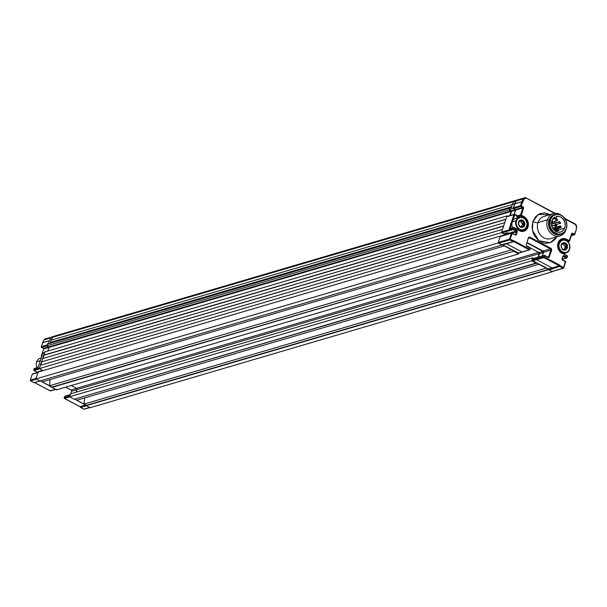 <?xml version="1.0" encoding="UTF-8"?>
<svg xmlns="http://www.w3.org/2000/svg" width="607" height="607" viewBox="0 0 607 607"><rect width="100%" height="100%" fill="white"/><g stroke="black" fill="none" stroke-linecap="round" stroke-linejoin="round"><path stroke-width="0.91" d="M511.807 207.564A0.577 0.486 -106.4 0 1 511.511 206.797L50.366 342.462A0.577 0.486 73.6 0 0 50.586 343.175M511.511 206.797L512.247 204.559L51.102 340.224L50.366 342.462L511.511 206.797M50.662 343.221L50.366 342.462L51.102 340.224L52.877 336.961L53.856 336.278A2.709 2.269 73.6 0 0 52.65 337.31L516.109 200.97L513.09 208.36L509.068 209.544L509.516 208.163L509.068 209.544L511.39 210.773L515.419 209.59L511.39 210.773L511.587 211.289L515.616 210.098L511.587 211.289L510.191 215.531L511.587 211.289L509.068 209.544L513.09 208.36L514.569 203.876L512.247 204.559L513.795 201.653L52.65 337.31L51.102 340.224L512.247 204.559L511.231 207.662L47.361 344.123L509.516 208.163L508.954 209.885L509.516 208.163L511.231 207.662M513.795 201.653A2.709 2.269 -106.4 0 1 515.032 200.606A2.709 2.269 73.6 0 0 513.795 201.653L516.109 200.97A2.709 2.269 -106.4 0 1 517.346 199.931A2.709 2.269 -106.4 0 1 518.902 200.113L516.633 200.318L514.569 203.876L512.247 204.559L513.795 201.653M556.111 229.552L554.98 229.886L556.111 229.552M54.251 336.202L55.442 336.453M555.868 230.417L554.798 230.736M47.361 344.123L46.8 345.846L508.954 209.885L46.8 345.846L48.81 346.916L510.965 210.955L508.954 209.885L511.162 211.464L49.008 347.424L48.81 346.916L511.155 211.175L49.008 347.424L47.832 350.99L49.023 347.28L46.8 345.846L47.361 344.123M509.789 215.644L511.162 211.464L509.789 215.644M506.966 215.917L507.642 216.274L506.966 215.917L44.812 351.878L506.966 215.917L505.897 219.188L506.966 215.917M43.734 355.148L505.897 219.188L43.97 355.27L44.812 351.878L43.734 355.148M505.821 219.4L43.97 355.27L505.821 219.4M42.907 358.509L43.97 355.27L42.907 358.509M504.758 222.64L42.604 358.593L41.526 361.871L503.681 225.91L504.758 222.64L42.604 358.593L41.526 361.871L503.681 225.91L504.758 222.64M503.613 226.123L41.526 361.871L503.613 226.123M40.699 365.224L41.762 361.992L40.699 365.224M502.55 229.355L40.396 365.315L39.318 368.586L501.473 232.633L502.55 229.355L40.396 365.315L39.318 368.586L43.089 370.589L39.318 368.586L501.473 232.633L505.343 234.689L501.473 232.633L502.55 229.355M500.441 236.131L509.182 233.558M500.343 236.077L38.188 372.038L500.343 236.077L498.074 242.967L500.343 236.077M34.053 382.676L30.646 380.862L34.053 382.676L39.789 380.984L35.919 378.927L38.188 372.038L35.919 378.927L498.074 242.967L35.919 378.927L39.789 380.984L501.943 245.023L498.074 242.967L501.943 245.023L39.789 380.984L36.382 379.17L30.471 380.718M504.387 245.918L502.141 244.72L504.387 245.918L42.224 381.871L504.387 245.918M40.282 380.839L42.224 381.871L40.282 380.839M40.237 380.855A0.577 0.486 -106.4 0 1 40.403 380.908L51.982 387.054L49.508 385.741L50.115 379.557L49.508 385.741L511.663 249.78L49.508 385.741L51.982 387.054L514.144 251.101L511.663 249.78L514.144 251.101L51.982 387.054L514.144 251.101L51.876 387.403L56.519 389.869L518.674 253.916L514.03 251.442L518.674 253.916L56.519 389.869L40.403 380.908L34.523 382.547M518.97 253.013L518.674 253.916L518.97 253.013M538.644 252.375L530.313 247.952L538.644 252.375A0.964 0.812 -106.4 0 1 539.137 253.65L76.983 389.611A0.964 0.812 73.6 0 0 76.49 388.336L538.644 252.375L539.137 253.65L537.992 257.133L539.137 253.65L76.983 389.611L76.133 392.19L77.028 389.246L76.49 388.336L538.644 252.375M71.231 385.544L76.49 388.336L71.231 385.544M533.629 258.415L532.65 257.892L531.686 260.82L69.532 396.781L70.488 393.852L532.65 257.892L531.686 260.82L536.33 263.294L74.175 399.247L69.532 396.781L531.686 260.82L538.925 264.265L76.763 400.218L74.669 399.103L76.763 400.218L538.925 264.265L536.444 262.945L74.175 399.247L69.532 396.781L70.488 393.852M546.201 268.127L84.047 404.087L84.654 397.904L84.047 404.087L546.201 268.127L548.523 269.364L86.369 405.324L84.047 404.087L86.369 405.324L548.523 269.364L86.255 405.666L548.409 269.713L552.287 271.769L90.124 407.722L86.255 405.666L90.124 407.722L552.287 271.769L546.201 268.127M510.51 223.634L511.625 224.233M509.751 227.936L509.501 228.702L509.751 227.936L510.29 228.224M508.135 232.845L504.106 234.029L505.343 234.689L504.106 234.029L508.135 232.845L509.372 233.505L508.135 232.845M502.285 244.682A0.577 0.486 73.6 0 0 502.528 244.925L506.549 243.741L502.528 244.925L518.014 253.157L522.043 251.973L506.549 243.741L522.043 251.973L518.014 253.157A0.577 0.486 73.6 0 0 518.606 252.982M513.317 241.647L513.461 241.609A0.577 0.486 -106.4 0 1 513.484 241.601L513.461 241.609A0.577 0.486 -106.4 0 1 513.841 241.632L506.587 243.764L522.043 251.973A0.577 0.486 73.6 0 0 522.377 252.011A0.577 0.486 -106.4 0 1 522.043 251.973L529.289 249.841L529.759 249.234L514.311 241.025A1.161 0.971 73.6 0 0 513.552 240.979L513.264 241.692M528.598 238.149A0.964 0.812 -106.4 0 0 528.53 238.308L528.53 238.308A0.964 0.812 -106.4 0 1 529.592 237.853L550.344 248.878A0.964 0.812 -106.4 0 1 550.837 250.152L543.584 252.284L542.423 255.835L543.477 252.633L539.448 253.817L538.394 257.019L539.448 253.817L539.228 252.762L530.313 247.952L538.955 252.542L542.984 251.359L527.028 242.883L542.984 251.359A0.964 0.812 -106.4 0 1 543.477 252.633L539.448 253.817A0.964 0.812 73.6 0 0 538.955 252.542L543.257 251.579L543.477 252.633L542.423 255.835L543.584 252.284A0.964 0.812 73.6 0 0 543.098 251.01L550.344 248.878L529.592 237.853L528.667 238.126L530.063 237.246A1.548 1.297 73.6 0 0 528.371 237.967L526.201 244.75M547.248 257.102L547.817 257.406A1.548 1.297 73.6 0 0 549.51 256.685L548.743 256.526A0.964 0.812 -106.4 0 1 547.681 256.981L544.585 255.335A0.577 0.486 -106.4 0 0 543.948 255.6L543.553 256.807L544.32 256.966L544.714 255.759L543.948 255.6L536.702 257.732L543.948 255.6L543.553 256.807L536.307 258.939L536.96 257.444L532.673 258.923L532.278 260.13L532.771 258.741L533.31 258.65A0.577 0.486 73.6 0 0 532.673 258.923L536.702 257.732A0.577 0.486 -106.4 0 1 537.339 257.467L537.339 257.467A0.577 0.486 73.6 0 0 536.702 257.732L536.307 258.939L532.278 260.13A0.577 0.486 73.6 0 0 532.574 260.889L536.603 259.705A0.577 0.486 -106.4 0 1 536.307 258.939L536.603 259.705L552.089 267.93L548.06 269.121A0.577 0.486 73.6 0 0 548.652 268.947M515.616 210.098L514.22 214.339L515.419 209.59L515.616 210.098L522.862 207.966L515.616 210.098M512.187 220.523L513.575 216.297L512.187 220.523L512.695 220.796M53.879 336.27L517.346 199.931A2.709 2.269 73.6 0 0 516.109 200.97L514.584 203.838A0.577 0.486 73.6 0 0 514.554 203.922L513.264 207.844A0.577 0.486 73.6 0 0 513.56 208.603L515.631 209.954L513.234 208.057L514.554 203.922A0.577 0.486 -106.4 0 1 514.584 203.838L516.109 200.97L523.363 198.838A2.709 2.269 -106.4 0 1 524.6 197.799A2.709 2.269 -106.4 0 1 526.155 197.981L554.495 213.391L526.155 197.981A2.709 2.269 73.6 0 0 524.592 197.799A2.709 2.269 73.6 0 0 523.363 198.838L524.091 199.081A2.124 1.783 -106.4 0 1 526.284 198.406L523.363 198.838L521.838 201.706L522.566 201.949L524.091 199.081L520.806 206.471A0.577 0.486 -106.4 0 1 520.51 205.705L521.8 201.79A0.577 0.486 -106.4 0 1 521.838 201.706L523.363 198.838L516.109 200.97L517.323 199.931M521.883 201.699L522.536 202.04L521.883 201.699M511.117 223.285L511.883 223.771M502.247 244.606L518.545 253.066M548.614 269.091L552.264 268.112L548.584 269.189A0.577 0.486 73.6 0 0 548.88 269.956L552.901 268.772L552.332 268.241L559.578 266.109L563.099 268.203L563.569 267.596L560.352 265.889L552.438 268.522L552.051 267.915L559.297 265.783A0.577 0.486 -106.4 0 1 559.578 266.109L552.332 268.241A0.577 0.486 73.6 0 0 552.051 267.915L536.603 259.705L543.849 257.573L559.297 265.783L559.768 265.176L544.32 256.966L543.849 257.573L544.32 256.966L543.553 256.807L543.849 257.573L559.297 265.783L552.051 267.915L536.603 259.705L536.307 258.939A0.577 0.486 73.6 0 0 536.603 259.705L552.089 267.93L548.06 269.121L532.574 260.889L543.849 257.573A0.577 0.486 -106.4 0 1 543.553 256.807L532.278 260.13L532.293 260.562L548.591 269.03M553.531 225.387L556.278 226.851M79.965 406.66L85.868 405.059A0.577 0.486 -106.4 0 1 86.148 405.385L80.405 407.069A0.577 0.486 73.6 0 0 80.124 406.743L64.35 398.306M83.758 409.08L83.925 409.164A0.577 0.486 73.6 0 0 84.259 409.201L89.995 407.517A0.577 0.486 -106.4 0 1 89.661 407.479L83.925 409.164L80.708 407.456A0.577 0.486 73.6 0 1 80.428 407.13L86.285 405.635A0.577 0.486 -106.4 0 1 86.171 405.446L74.669 399.103L85.868 405.059L80.124 406.743L64.524 398.458L69.767 396.91L64.524 398.458A0.577 0.486 73.6 0 1 64.228 397.691L64.623 396.485L70.162 394.853L64.623 396.485A0.577 0.486 73.6 0 1 65.26 396.212M69.767 396.06L64.228 397.691L69.767 396.06M70.791 393.761L71.611 391.287L76.945 389.717L71.611 391.287A0.964 0.812 73.6 0 0 71.118 390.013L76.596 388.404L71.118 390.013L65.738 387.16L71.011 390.013L65.677 387.175M50.108 390.794L55.525 389.337L50.275 390.885A0.577 0.486 73.6 0 0 50.867 390.711M50.275 390.885L34.667 382.592L50.275 390.885M40.214 380.855L34.667 382.592A0.577 0.486 73.6 0 0 34.5 382.539M32.907 373.973A0.577 0.486 73.6 0 0 32.277 374.238L38.013 372.554L36.086 378.411L38.013 372.554L32.277 374.238L30.35 380.096L36.086 378.411L30.35 380.096A0.577 0.486 73.6 0 0 30.646 380.862L36.382 379.17L39.789 380.984M38.112 372.372L38.013 372.554A0.577 0.486 -106.4 0 1 38.317 372.243L32.581 373.927M44.63 352.561L39.485 368.07L33.749 369.762L39.485 368.07L44.531 352.735A0.577 0.486 -106.4 0 1 44.835 352.424L43.12 352.933A0.577 0.486 73.6 0 0 42.816 353.244L44.531 352.735L42.816 353.244L38.279 366.916L37.513 367.721L34.091 368.73L33.749 369.762A0.577 0.486 73.6 0 0 34.045 370.52L39.781 368.836L43.006 370.725M34.72 368.457A0.577 0.486 73.6 0 0 34.091 368.73L37.513 367.721A0.577 0.486 -106.4 0 1 37.953 367.394M43.332 348.335L43.689 348.934L49.023 347.363L43.689 348.934L41.367 355.998L41.974 355.816L41.367 355.998L41.663 356.757L41.284 356.059M41.367 355.998A0.577 0.486 73.6 0 0 41.663 356.757M47.854 343.979L47.475 343.774L47.08 344.981L47.475 343.774L48.484 343.479L49.372 340.77L42.627 342.758L41.337 346.673L47.08 344.981L41.337 346.673A0.577 0.486 73.6 0 0 41.633 347.439L46.883 345.891L41.633 347.439L43.492 348.426L48.742 346.878L43.492 348.426L41.458 347.287M44.106 339.867L44.19 339.799A2.709 2.269 -106.4 0 1 45.426 338.759A2.709 2.269 73.6 0 0 44.19 339.799L50.935 337.818A2.709 2.269 -106.4 0 1 52.172 336.771A2.709 2.269 -106.4 0 1 53.09 336.733M53.34 336.794L45.426 338.759A2.709 2.269 -106.4 0 1 46.982 338.941M42.589 342.864L44.106 339.966M44.19 339.799L50.935 337.818L49.41 340.686L42.665 342.667L44.19 339.799M52.149 336.779L51.17 337.462L49.41 340.686A0.577 0.486 73.6 0 0 49.372 340.77L48.484 343.479L48.864 343.683M89.851 407.532L86.444 405.772L80.708 407.456L86.444 405.772L89.661 407.479L83.925 409.164L80.534 407.312M39.614 368.699L34.045 370.52L36.989 372.091L42.725 370.399A0.577 0.486 -106.4 0 1 42.96 370.627M37.3 372.539A0.577 0.486 73.6 0 0 36.989 372.091L42.725 370.399L39.781 368.836M36.822 372L33.871 370.376M41.284 357.91L40.13 358.251A6.76 5.675 73.6 0 0 36.617 361.855A6.76 5.675 -106.4 0 1 41.23 358.062M39.933 361.893L40.328 360.763L36.617 361.855L40.396 360.611M36.617 361.855A6.76 5.675 73.6 0 0 37.095 367.622A6.76 5.675 -106.4 0 1 36.617 361.855M507.323 216.509A0.577 0.486 73.6 0 0 506.686 216.782L513.932 214.643A0.577 0.486 -106.4 0 1 514.569 214.377L516.853 215.182L516.36 215.326L516.853 215.182L516.815 216.13A0.577 0.486 73.6 0 0 517.111 216.889L520.836 215.796L523.469 217.192L522.779 217.397L523.469 217.192A7.345 6.169 -106.4 0 1 527.202 226.866L526.679 227.026L527.202 226.866A7.345 6.169 -106.4 0 1 523.416 230.781A7.345 6.169 -106.4 0 1 519.372 230.402M519.296 230.721A7.921 6.654 73.6 0 0 527.969 227.026L527.202 226.866L527.969 227.026A7.921 6.654 73.6 0 0 523.94 216.593L521.307 215.189L520.836 215.796A0.577 0.486 -106.4 0 1 520.54 215.03L523.135 206.85L521.276 205.864L523.409 207.078L523.629 208.125L521.307 215.189L523.94 216.593L523.469 217.192L523.94 216.593L525.131 217.382L527.073 219.651L528.189 222.534L528.295 225.584L526.595 229.476L523.211 231.404L520.578 231.244L514.03 227.921L519.296 230.721M519.16 230.288L513.894 227.496L513.302 227.671L514 227.496L513.219 229.56A0.577 0.486 -106.4 0 1 512.923 228.793L513.264 227.762A0.577 0.486 -106.4 0 1 513.894 227.496L514.061 227.579M553.417 213.634A11.594 9.735 -106.4 0 1 562.074 215.773A11.594 9.735 73.6 0 0 547.4 219.817L537.977 222.587L547.4 219.817A11.594 9.735 -106.4 0 1 553.417 213.634L544.001 216.403A11.594 9.735 73.6 0 0 537.977 222.587A3.862 1.335 18.2 0 1 532.863 221.532L532.073 227.306L533.287 233.209L534.6 235.918L538.394 240.349L543.227 242.921L545.807 243.369L550.815 242.519L554.973 239.469L556.763 236.813L550.276 242.732L538.94 240.774L532.422 230.235L532.863 221.532A3.862 1.335 -161.8 0 0 537.977 222.587A11.594 9.735 73.6 0 0 539.805 234.188A11.594 9.735 73.6 0 0 549.35 238.9M547.4 219.817L549.039 220.151A10.349 8.688 -106.4 0 1 557.051 214.354L553.614 214.916L550.837 216.957L549.039 220.151L548.751 226.024L551.361 231.404L554.305 233.794L555.982 234.477L559.426 234.681L562.621 233.3A10.349 8.688 -106.4 0 1 552.059 232.147A10.349 8.688 -106.4 0 1 549.039 220.151L547.4 219.817A11.594 9.735 73.6 0 0 553.288 235.091A11.594 9.735 73.6 0 0 565.982 229.689L565.982 229.689A11.594 9.735 -106.4 0 1 559.965 235.873A11.594 9.735 -106.4 0 1 549.646 231.988A11.594 9.735 -106.4 0 1 547.4 219.817M545.192 216.145A11.594 9.735 73.6 0 0 537.977 222.587A11.594 9.735 73.6 0 0 540.222 234.757A11.594 9.735 73.6 0 0 550.541 238.642L559.965 235.873M532.863 221.532L538.219 214.483L550.223 214.575L544.699 212.86L539.699 213.717L535.541 216.76L532.863 221.532M516.428 215.364L515.996 215.493L516.428 215.364M514.311 215.986L513.408 216.251L514.311 215.986M509.705 228.589L513.264 227.762L509.235 228.945L513.932 214.643L506.686 216.782L501.648 232.117L512.923 228.793L501.648 232.117A0.577 0.486 73.6 0 0 501.936 232.876L513.219 229.56L516.155 231.123A0.577 0.486 -106.4 0 1 516.451 231.889L517.217 232.049A1.161 0.971 73.6 0 0 516.633 230.516L516.155 231.123L516.633 230.516L513.689 228.953L517.187 231.168L516.428 234.454L515.54 235.106L512.217 233.437L509.819 239.902A0.577 0.486 -106.4 0 1 509.523 239.135L511.451 233.278A0.577 0.486 -106.4 0 1 512.08 233.005L514.592 234.697M509.235 233.801L508.909 233.255L516.155 231.123L513.219 229.56L501.936 232.876L503.795 233.862L507.824 232.678L508.909 233.255L507.824 232.678M514.926 234.514L515.662 234.302L516.451 231.889L512.285 233.111M511.504 235.607L510.593 235.873M511.489 233.179L512.08 233.005L511.489 233.179M500.805 236.32A0.577 0.486 73.6 0 0 500.168 236.593L511.451 233.278L500.168 236.593L498.248 242.451L509.523 239.135L498.248 242.451A0.577 0.486 73.6 0 0 498.537 243.217L509.819 239.902L513.226 241.707L513.507 241.002L510.29 239.295L514.311 241.025L513.841 241.632L514.311 241.025L529.759 249.234L530.131 247.603L527.028 245.956L527.058 246.381L530.161 248.028L527.058 246.381L526.193 244.925L528.371 237.967L529.554 237.102L530.063 237.246L529.592 237.853A0.964 0.812 -106.4 0 0 529.031 237.792L528.621 238.24M501.814 244.818L505.843 243.635A0.577 0.486 -106.4 0 1 505.51 243.597L501.481 244.78A0.577 0.486 73.6 0 0 502.072 244.606M498.537 243.217L501.481 244.78L513.226 241.707L509.819 239.902L498.537 243.217M513.226 241.707L505.699 243.65M513.507 241.594A0.577 0.486 -106.4 0 1 513.841 241.632L506.587 243.764A0.577 0.486 73.6 0 0 506.42 243.71M513.841 241.632L529.289 249.841L513.841 241.632M518.348 253.195L522.377 252.011A0.577 0.486 73.6 0 0 522.635 251.799M530.199 247.747A0.577 0.486 -106.4 0 1 530.321 248.362L529.926 249.568A0.577 0.486 -106.4 0 1 529.289 249.841L522.043 251.973L506.397 243.71M526.633 246.04L527.088 246.04M547.514 256.89L548.743 256.526L550.837 250.152L543.584 252.284L543.098 251.01L527.142 242.534L543.098 251.01L550.344 248.878L550.815 248.278L530.063 237.246L550.815 248.278L550.344 248.878A0.964 0.812 -106.4 0 1 550.837 250.152L551.604 250.312A1.548 1.297 73.6 0 0 550.815 248.278L551.558 249.143L551.604 250.312L549.236 257.163L547.817 257.406L544.714 255.759L544.32 256.966L563.569 267.596L565.466 261.313L562.522 259.75L562.552 260.175L565.496 261.738L562.219 259.91L561.961 258.65L563.266 255.646L564.024 255.699L562.962 256.473L566.498 257.861L566.968 257.262L564.024 255.699L566.968 257.262L567.279 255.805L562.074 253.089M544.585 255.335L543.993 255.509L544.585 255.335M559.692 266.39L563.099 268.203L551.816 271.519L548.88 269.956L559.692 266.39M565.534 261.458A0.577 0.486 -106.4 0 1 565.656 262.072L563.728 267.93A0.577 0.486 -106.4 0 1 563.099 268.203L551.816 271.519A0.577 0.486 73.6 0 0 552.408 271.344M562.583 259.834L562.416 259.75A0.577 0.486 -106.4 0 1 562.128 258.984L562.917 256.571A0.577 0.486 -106.4 0 1 563.554 256.298L566.498 257.861L562.097 259.159L566.498 257.861A0.577 0.486 -106.4 0 0 567.128 257.596L567.469 256.564A0.577 0.486 -106.4 0 0 567.348 255.942M566.695 257.725L567.128 257.596L566.695 257.725M564.556 254.356L564.92 253.248M561.907 252.998L567.31 256.222L561.907 252.998A7.345 6.169 -106.4 0 1 557.81 246.222A7.345 6.169 -106.4 0 1 561.179 239.719A7.345 6.169 -106.4 0 1 566.217 239.902L568.85 241.305L569.32 240.698L566.688 239.295L566.217 239.902L566.688 239.295A7.921 6.654 73.6 0 0 558.015 242.99A7.921 6.654 73.6 0 0 562.044 253.43L559.791 251.602L558.228 248.976L557.605 245.949L558.592 241.677L560.375 239.636L562.765 238.612L565.405 238.779L569.48 241.032A0.577 0.486 -106.4 0 1 568.85 241.305L567.765 241.624L568.85 241.305L566.217 239.902L565.527 240.106L566.217 239.902A7.345 6.169 -106.4 0 0 561.991 239.408A7.345 6.169 -106.4 0 0 557.795 245.714A7.345 6.169 -106.4 0 0 561.907 252.998M560.731 240.38A7.345 6.169 73.6 0 0 560.246 240.319M561.3 240.516L560.071 240.304M564.32 254.234L564.616 253.339M563.296 249.788L564.214 249.242L565.883 249.56L566.043 249.007M561.551 243.839L562.181 244.257M563.668 249.318L563.364 250.008M569.541 240.865L569.047 241.161L571.809 233.331L572.697 233.179L571.893 233.885L574.085 234.772L574.556 234.173L572.697 233.179L574.556 234.173L576.028 230.493A0.577 0.486 -106.4 0 1 576.005 230.584L574.723 234.507A0.577 0.486 -106.4 0 1 574.085 234.772L571.339 235.584L574.085 234.772L571.862 233.801M574.29 234.636L574.723 234.507L574.29 234.636M518.112 199.862L518.902 200.113M512.179 222.208L511.011 223.467M510.601 224.628L510.828 227.2M512.171 231.965L512.596 233.065M549.896 253.005L550.595 253.377M522.081 203.421L521.39 203.049M576.567 227.101L576.058 230.341M564.791 218.452L575.193 223.975L576.65 227.033L576.119 230.432M575.216 224.4A2.124 1.783 -106.4 0 1 576.377 226.859L576.164 225.425L575.216 224.4L565.2 219.081L575.216 224.4M576.582 226.95A2.709 2.269 73.6 0 0 575.254 224.066M575.087 223.975L564.844 218.535M555.041 213.323L526.315 198.064M514.584 203.838L521.838 201.706L514.584 203.838M514.554 203.922L521.8 201.79L514.554 203.922M513.264 207.844L520.51 205.705L513.264 207.844M513.56 208.603L520.806 206.471L522.665 207.457L520.806 206.471L513.56 208.603M515.419 209.59L522.665 207.457L515.419 209.59M514 227.496L519.266 230.296L523.386 230.789A7.345 6.169 -106.4 0 0 527.202 226.866A7.345 6.169 -106.4 0 0 523.469 217.192L520.836 215.796L517.111 216.889L518.363 217.564L516.815 216.13L520.54 215.03L516.891 215.887A0.964 0.812 -106.4 0 1 516.557 215.788L514.706 214.802L512.763 220.698M516.625 231.874L515.373 231.35L516.216 231.161L515.434 231.388A7.345 6.169 73.6 0 0 516.474 231.821M512.687 220.925L512.52 221.441M511.997 223.019L510.221 228.437M521.284 231.077L522.202 230.235M520.92 226.608L520.616 227.299M518.81 221.138L519.433 221.547M515.024 234.568L515.161 235A1.161 0.971 73.6 0 0 516.428 234.454L515.662 234.302A0.577 0.486 -106.4 0 1 515.024 234.568M516.451 231.889L515.662 234.302L516.428 234.454L517.217 232.049L516.451 231.889M550.519 219.362A10.046 8.437 -106.4 0 1 555.511 214.628A10.046 8.437 -106.4 0 1 564.662 218.27A10.046 8.437 -106.4 0 1 566.172 229.165L566.915 225.493L566.361 221.623L563.311 216.752L560.261 214.84L556.915 214.362L553.789 215.394L552.461 216.433L550.519 219.362L549.889 224.985L551.08 228.718L553.379 231.775L558.099 234.12L561.399 233.839L564.229 232.102L566.172 229.165A10.046 8.437 -106.4 0 1 561.179 233.907A10.046 8.437 -106.4 0 1 552.029 230.258A10.046 8.437 -106.4 0 1 550.519 219.362L549.51 219.658L550.519 219.362M555.511 214.628L554.502 214.924A10.046 8.437 73.6 0 0 549.51 219.658A10.046 8.437 73.6 0 0 551.027 230.554A10.046 8.437 73.6 0 0 560.178 234.203L561.179 233.907M555.534 231.252A8.119 6.814 73.6 0 0 555.701 230.857L557.188 230.425L555.701 230.857A8.119 6.814 73.6 0 0 556.194 229.127M556.46 217.116A0.964 0.812 -106.4 0 1 556.46 217.905L556.194 216.441A8.119 6.814 -106.4 0 1 563.493 219.491A8.119 6.814 -106.4 0 1 564.662 228.224L558.812 229.947L564.662 228.224A8.119 6.814 -106.4 0 1 560.633 232.049A8.119 6.814 -106.4 0 1 553.243 229.105A8.119 6.814 -106.4 0 1 552.029 220.303A8.119 6.814 -106.4 0 1 554.699 217.078L554.965 217.754L553.303 218.239M556.293 227.079A8.119 6.814 73.6 0 0 556.149 225.918A0.964 0.812 73.6 0 0 556.763 225.129L555.117 224.818A0.964 0.812 73.6 0 0 556.149 225.918M555.048 222.928A8.119 6.814 73.6 0 0 554.123 221.601M556.46 217.905A0.964 0.812 -106.4 0 1 554.965 217.754L555.716 218.383L556.46 217.905M553.561 217.974L554.897 217.579M556.194 216.441L559.153 216.426L561.08 217.23L563.493 219.491L564.965 222.632L565.208 226.077L564.662 228.224L563.099 230.592L560.807 231.995L558.144 232.223L555.511 231.237L553.311 229.196L551.869 226.396L551.422 223.277L552.029 220.303L554.699 217.078M559.593 221.601A0.964 0.812 73.6 0 0 559.07 221.95A0.948 0.41 31.7 0 1 560.231 222.397L560.261 222.42A0.948 0.41 31.7 0 1 560.58 223.057A0.948 0.41 31.7 0 1 560.443 223.156A0.964 0.812 -106.4 0 1 559.07 221.95A0.964 0.812 73.6 0 0 560.443 223.156A0.948 0.41 -148.3 0 0 560.58 223.057A0.948 0.41 -148.3 0 0 560.261 222.42L560.231 222.397A0.948 0.41 -148.3 0 0 559.07 221.95L551.444 224.195L559.07 221.95A0.964 0.812 -106.4 0 1 559.479 221.623L551.429 223.991M552.901 221.661A0.964 0.812 73.6 0 0 551.869 220.834M551.611 221.661L553.06 221.737L551.611 221.661M551.437 222.974L552.37 222.701A0.964 0.812 -106.4 0 1 551.49 222.359A0.964 0.812 73.6 0 0 552.916 221.828L551.824 220.849M556.285 218.952A0.964 0.812 73.6 0 0 556.816 220.811L553.045 221.919L556.816 220.811A0.964 0.812 -106.4 0 1 556.338 218.937A0.948 0.516 -103.2 0 0 556.338 218.937A0.948 0.516 76.8 0 1 556.353 218.93A0.948 0.516 76.8 0 1 557.067 219.711A0.948 0.516 -103.2 0 0 556.353 218.93L556.27 218.96M556.816 220.811A0.948 0.516 -103.2 0 0 557.074 219.749L557.074 219.749A0.948 0.516 76.8 0 1 556.816 220.811A0.964 0.812 -106.4 0 0 556.847 220.804C557.712 219.529 557.545 218.907 556.353 218.93M556.391 218.93A0.964 0.812 -106.4 0 1 556.847 220.804L553.045 221.919M551.551 225.053A0.964 0.812 -106.4 0 1 552.089 226.828L552.089 226.828A0.964 0.812 -106.4 0 1 552.036 226.866M557.681 228.968A0.964 0.812 73.6 0 0 557.112 229.4L558.721 230.326L557.112 229.4A0.964 0.812 73.6 0 0 558.577 230.44M559.502 227.079L561.058 226.623A0.964 0.812 -106.4 0 1 559.533 227.2L554.51 228.672L559.533 227.2A0.964 0.812 -106.4 0 1 561.058 226.623L559.502 227.079M556.756 224.916A0.964 0.812 73.6 0 0 555.117 224.818L556.763 225.129M553.994 228.589A0.948 0.501 89.2 0 1 554.077 228.573A0.948 0.501 89.2 0 1 554.578 229.378L554.578 229.416A0.948 0.501 89.2 0 1 554.358 230.357A0.948 0.501 -90.8 0 0 554.578 229.416L554.578 229.378A0.948 0.501 -90.8 0 0 554.077 228.573A0.948 0.501 -90.8 0 0 553.994 228.589A0.964 0.812 73.6 0 0 553.296 229.173A0.964 0.812 -106.4 0 1 553.994 228.589M553.637 228.687L554.866 228.976L554.441 230.432M523.704 226.76L524.676 225.28A3.817 3.202 -106.4 0 1 523.704 226.76L522.179 227.413L520.495 227.056L521.466 226.532L523.78 226.358L522.961 226.806L523.704 226.76A3.817 3.202 -106.4 0 1 520.495 227.056L519.122 225.789L518.408 223.945L518.636 224.507L518.856 222.648L518.393 222.784L519.524 220.546L521.056 219.893L522.733 220.25L524.114 221.517L524.827 223.361L522.862 222.276L522.87 220.887L521.041 221.426A1.844 1.548 73.6 0 0 522.399 223.452L524.228 222.913L522.862 222.276L522.733 220.25A3.817 3.202 -106.4 0 1 524.827 223.361L524.676 225.28L523.272 224.992L523.78 226.358L522.286 226.593L523.659 226.191L523.272 224.992L524.387 223.975L522.559 224.514A0.569 0.478 73.6 0 0 522.399 223.452L524.228 222.913L524.827 223.361L522.786 224.241L524.827 223.361A3.817 3.202 -106.4 0 1 524.676 225.28L523.272 224.992L524.767 223.657L522.559 224.514A1.844 1.548 73.6 0 0 521.77 226.525M515.996 220.834L516.504 220.94A6.374 5.357 -106.4 0 1 523.484 217.966A6.374 5.357 -106.4 0 1 526.724 226.365L526.838 226.593A6.76 5.675 73.6 0 0 523.401 217.685A6.76 5.675 73.6 0 0 515.996 220.834A6.76 5.675 -106.4 0 1 519.509 217.223A6.76 5.675 -106.4 0 1 525.525 219.491A6.76 5.675 -106.4 0 1 526.838 226.593A6.76 5.675 -106.4 0 1 523.325 230.197A6.76 5.675 -106.4 0 1 517.308 227.936A6.76 5.675 -106.4 0 1 515.996 220.834L512.293 221.927L515.996 220.834A6.76 5.675 73.6 0 0 519.433 229.742A6.76 5.675 73.6 0 0 526.838 226.593L526.724 226.365A6.374 5.357 -106.4 0 1 519.744 229.34A6.374 5.357 -106.4 0 1 516.504 220.94L515.996 220.834M515.813 218.315L515.654 218.361A6.76 5.675 73.6 0 0 515.624 218.368L513.917 219.309A6.76 5.675 73.6 0 0 513.886 219.332L512.612 220.918A6.76 5.675 73.6 0 0 512.596 220.956L511.913 223.012A6.76 5.675 73.6 0 0 511.906 223.05L511.898 225.318A6.76 5.675 73.6 0 0 511.906 225.356L512.566 227.572A6.76 5.675 73.6 0 0 512.589 227.61L512.877 227.655M519.152 221.54A1.844 1.548 73.6 0 0 519.448 221.487L520.927 221.047A0.569 0.478 73.6 0 1 521.041 221.426L521.405 222.708L522.817 223.998L521.808 225.417L521.83 226.73M519.911 220.622L519.342 220.789L519.774 220.462L520.153 220.978L519.911 220.622M519.994 226.525L518.636 224.507L520.495 227.056A3.817 3.202 -106.4 0 1 518.408 223.945L518.56 222.025L519.524 220.546A3.817 3.202 -106.4 0 1 522.733 220.25L520.662 221.107M520.548 227.079L521.466 226.532L523.34 226.874M516.504 220.94L516.178 223.323L516.678 225.751L518.788 228.702L520.783 229.757L522.9 229.894L525.624 228.338L526.997 225.205L526.906 222.754L526.011 220.432L524.448 218.603L522.452 217.549L520.328 217.42L517.612 218.968L516.504 220.94M521.997 220.424L521.011 221.024M522.354 220.227L522.87 220.887L521.041 221.426L520.852 220.94M521.117 227.337L520.009 226.957L521.117 227.337M518.621 221.464L519.197 221.532M558.744 243.544L559.252 243.65A6.374 5.357 -106.4 0 1 566.232 240.675A6.374 5.357 -106.4 0 1 569.472 249.075L569.586 249.302A6.76 5.675 73.6 0 0 566.141 240.395A6.76 5.675 73.6 0 0 558.744 243.544A6.76 5.675 -106.4 0 1 562.257 239.932A6.76 5.675 -106.4 0 1 568.273 242.201A6.76 5.675 -106.4 0 1 569.586 249.302A6.76 5.675 -106.4 0 1 566.073 252.907A6.76 5.675 -106.4 0 1 560.056 250.645A6.76 5.675 -106.4 0 1 558.744 243.544L558.129 243.726L558.744 243.544A6.76 5.675 73.6 0 0 562.181 252.451A6.76 5.675 73.6 0 0 569.586 249.302L569.472 249.075A6.374 5.357 -106.4 0 1 562.492 252.049A6.374 5.357 -106.4 0 1 559.252 243.65L558.744 243.544M564.358 243.157L564.078 242.899A6.76 5.675 73.6 0 0 564.055 242.868L564.07 242.595M566.27 246.95L565.891 245.858M565.997 249.583L566.012 249.378A6.76 5.675 73.6 0 0 566.02 249.333L566.028 247.072M565.034 249.302L566.407 248.9L566.02 247.702L567.135 246.685L565.307 247.224A1.844 1.548 73.6 0 0 564.518 249.234M565.883 249.56L566.452 249.469A3.817 3.202 -106.4 0 1 563.243 249.765L564.214 249.242L565.694 249.507M559.252 243.65L558.926 246.032L559.426 248.46L561.536 251.412L564.593 252.656L566.657 252.3L568.372 251.048L569.472 249.075L569.654 245.463L568.759 243.141L567.196 241.313L565.2 240.258L563.076 240.129L561.149 240.949L559.252 243.65M562.901 243.695A1.844 1.548 73.6 0 0 562.917 243.673L565.481 242.959L567.317 245.107L567.424 247.99L565.732 249.917L564.078 250.069L562.492 249.227L561.407 247.618L561.118 245.676L562.272 243.255L563.804 242.603L565.481 242.959A3.817 3.202 -106.4 0 1 567.575 246.07L565.61 244.985L565.481 242.959L565.618 243.597L563.789 244.135A1.844 1.548 73.6 0 0 565.147 246.154L566.976 245.623L565.61 244.985L565.618 243.597L563.789 244.135A0.569 0.478 73.6 0 0 563.683 243.756L562.196 244.196A1.844 1.548 73.6 0 1 561.9 244.249M562.052 243.574L562.659 243.324L562.052 243.574M562.56 249.287L561.156 246.654A3.817 3.202 -106.4 0 1 562.272 243.255L562.522 243.172M563.417 243.528A0.569 0.478 73.6 0 0 562.917 243.673L564.745 243.134L563.402 243.817L562.272 243.255M563.6 243.65L564.153 245.418L565.557 246.662L564.556 248.126L564.578 249.439M563.334 249.735L562.757 249.667M561.369 244.173L561.945 244.242L561.369 244.173M561.953 243.931L561.225 246.146M544.251 255.297L532.976 258.612M548.394 269.159L552.423 267.975M64.418 398.45L80.025 406.743M70.662 394.489L64.926 396.174M56.345 389.239L50.609 390.923M34.569 382.592L50.169 390.878M30.54 380.855L33.939 382.66M37.816 367.41L34.387 368.419M43.393 348.418L41.534 347.432M42.581 342.727L44.106 339.859L45.426 338.759M83.819 409.164L80.61 407.456M33.939 370.52L36.883 372.083M547.787 256.981L548.242 257.042M517.346 199.931L524.6 197.799L526.254 197.981L555.124 213.323M516.648 215.386L516.109 215.553M514.281 216.084L513.431 216.335M514.235 214.339L506.989 216.471M513.56 227.45L509.766 228.566M511.747 232.967L500.472 236.282M522.377 252.011L529.623 249.879M527.028 245.956L530.131 247.603M552.15 271.557L563.433 268.241M562.522 259.75L565.466 261.313M563.22 256.26L562.697 256.412M562.105 259.295L566.832 257.907M561.991 239.408C556.619 243.255 556.627 247.793 562.014 253.005L567.279 255.805M567.871 241.73L569.184 241.343M571.893 233.9L569.571 240.964M574.419 234.818L571.286 235.736M555.982 218.361L552.469 219.393M556.74 224.446L560.572 223.057L559.479 221.623M552.362 225.736L555.117 224.924M552.37 222.701L553.06 221.737M557.575 228.991L558.713 230.334L558.121 230.842M555.041 229.461L560.572 227.837M552.636 228.156L560.026 225.986M556.209 225.903L556.9 225.03L555.663 224.044M515.684 218.353L519.509 217.223M520.958 230.895L523.325 230.197M519.759 227.003L521.238 226.57M559.889 240.63L562.257 239.932M563.342 253.711L566.073 252.907M562.507 249.712L563.986 249.28M565.094 242.937L563.144 243.513"/></g></svg>
